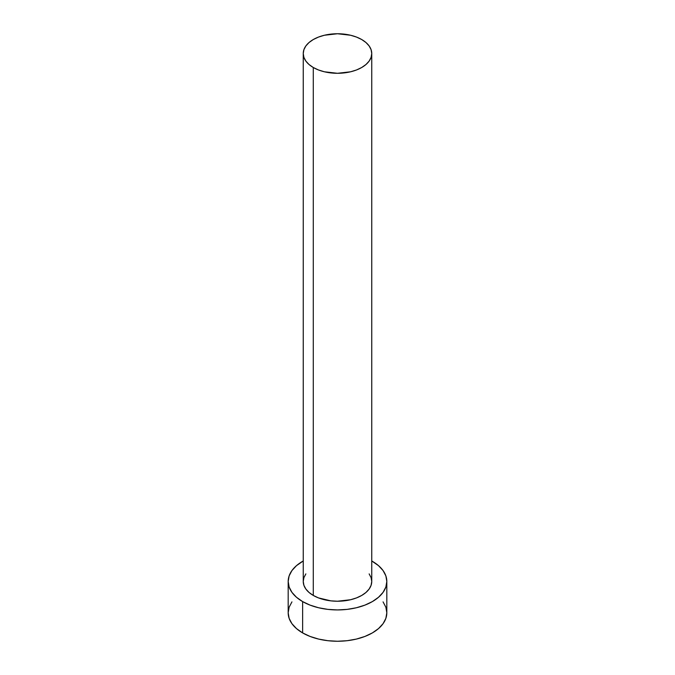 <?xml version="1.0" encoding="UTF-8"?>
<svg xmlns="http://www.w3.org/2000/svg" width="675" height="675" viewBox="0 0 675 675"><rect width="100%" height="100%" fill="white"/><g stroke="black" fill="none" stroke-linecap="round" stroke-linejoin="round"><path stroke-width="1.01" d="M303.252 53.519L303.91 57.383L305.859 61.088L309.023 64.505L313.284 67.5L318.473 69.964L324.397 71.786L337.5 73.297L350.603 71.786L356.527 69.964L361.716 67.5L365.977 64.505L369.141 61.088L371.09 57.383L371.748 53.519L371.09 49.663L369.141 45.959L365.977 42.533L361.716 39.538L356.527 37.083L350.603 35.252L337.5 33.75L324.397 35.252L318.473 37.083L313.284 39.538L309.023 42.533L305.859 45.959L303.91 49.663L303.252 53.519L303.252 581.462A34.248 19.769 0 0 0 313.284 595.443L313.284 67.5A34.248 19.769 180 0 1 303.252 53.519A34.248 19.769 180 0 1 324.397 35.252A34.248 19.769 180 0 1 361.716 39.538A34.248 19.769 180 0 1 371.748 53.519A34.248 19.769 180 0 1 350.603 71.786A34.248 19.769 180 0 1 313.284 67.5L313.284 595.443A34.248 19.769 0 0 0 350.603 599.729A34.248 19.769 0 0 0 371.748 581.462L371.09 585.318L369.141 589.022L365.977 592.447L361.716 595.443L356.527 597.898L350.603 599.729L337.5 601.231L330.817 600.851L318.473 597.898L313.284 595.443L309.023 592.447L305.859 589.022L303.91 585.318L303.252 581.462L303.91 577.606L305.859 573.893M291.938 601.881L289.128 607.222L288.183 612.782A49.317 28.468 0 0 0 302.628 632.914L302.628 601.594L310.103 605.129L318.625 607.762L327.881 609.382L337.5 609.93L347.119 609.382L356.375 607.762L364.897 605.129L372.372 601.594L378.506 597.274L383.062 592.355L385.872 587.014L386.817 581.462L385.872 575.902L383.062 570.561L378.506 565.642L371.748 560.976A49.317 28.468 180 0 1 372.372 561.33A49.317 28.468 180 0 1 386.817 581.462A49.317 28.468 180 0 1 356.375 607.762A49.317 28.468 180 0 1 302.628 601.594L302.628 632.914A49.317 28.468 0 0 0 356.375 639.082A49.317 28.468 0 0 0 386.817 612.782L385.872 607.222L383.062 601.881M302.628 601.594A49.317 28.468 180 0 1 288.183 581.462A49.317 28.468 180 0 1 303.252 560.976L296.494 565.642L291.938 570.561L289.128 575.902L288.183 581.462L289.128 587.014L291.938 592.355L296.494 597.274L302.628 601.594M369.141 573.893L371.09 577.606L371.748 581.462L371.748 53.519M288.183 581.462L288.183 612.782L289.128 618.334L291.938 623.675L296.494 628.594L302.628 632.914L310.103 636.449L318.625 639.082L327.881 640.702L337.5 641.25L347.119 640.702L356.375 639.082L364.897 636.449L372.372 632.914L378.506 628.594L383.062 623.675L385.872 618.334L386.817 612.782L386.817 581.462"/></g></svg>
